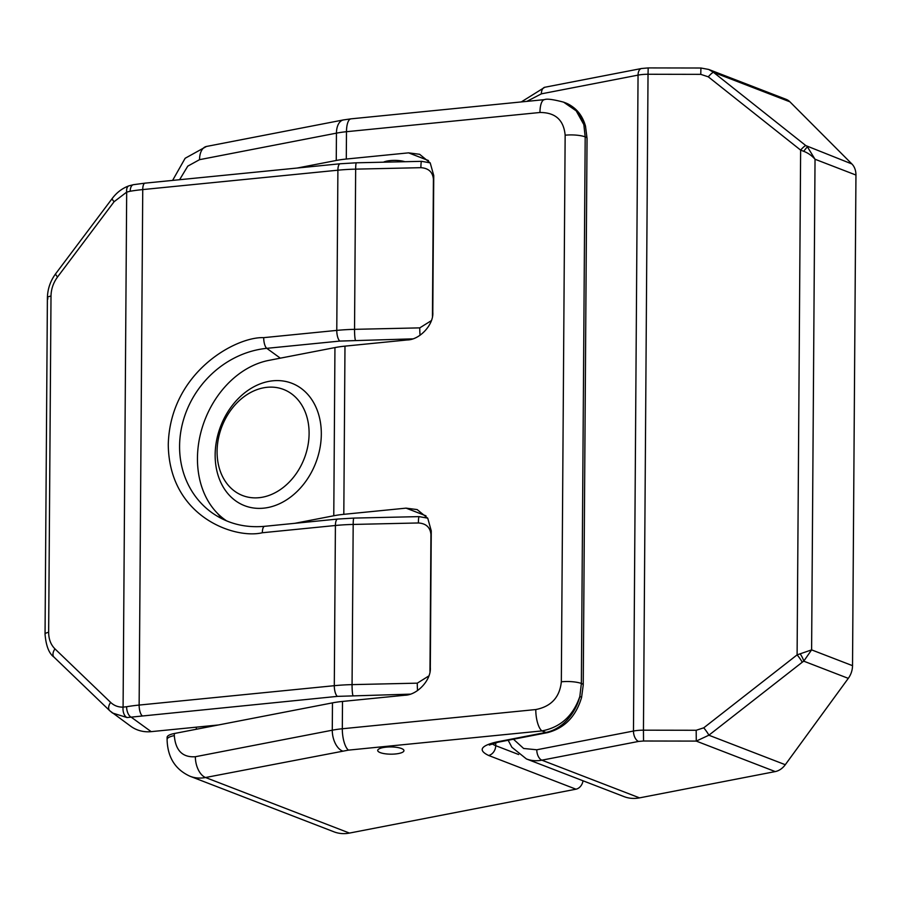 <?xml version="1.0" encoding="UTF-8"?>
<svg xmlns="http://www.w3.org/2000/svg" width="901" height="901" viewBox="0 0 901 901"><rect width="100%" height="100%" fill="white"/><g stroke="black" fill="none" stroke-linecap="round" stroke-linejoin="round"><path stroke-width="1.35" d="M708.287 76.833A8.751 1.656 -51.6 0 1 713.491 72.328L708.727 69.456L700.922 68.014L700.764 74.355L708.287 76.833L800.629 150.107A8.751 1.656 -51.6 0 1 805.821 145.602L713.491 72.328L789.918 101.824L851.884 163.959A17.502 13.594 111.1 0 1 855.95 175.042L852.526 665.67A17.502 13.594 111.1 0 1 848.292 678.363L785.289 764.712L708.862 735.216A8.751 1.408 -128 0 0 703.749 727.828L696.18 730.272L643.449 730.182L648.033 74.265L700.764 74.355M700.922 68.014L648.191 67.924L648.033 74.265A17.502 4.82 -179.6 0 0 638.054 75.121L633.471 731.038A17.502 4.82 0.4 0 1 643.449 730.182L643.539 741.005L696.27 741.095L696.18 730.272M508.153 740.262L511.881 747.256L526.409 758.935L624.078 796.63A43.744 33.979 111.1 0 0 639.541 797.869L775.243 771.583L696.27 741.095L708.862 735.216L802.217 662.258A8.751 1.408 -128 0 0 797.103 654.869L811.61 649.88L815.033 159.252C811.835 155.603 808.039 152.956 803.658 151.3L800.629 150.107L797.103 654.869L703.749 727.828M708.727 69.456L786.122 99.335A17.502 13.594 111.1 0 1 789.918 101.824M775.243 771.583A17.502 13.594 -68.9 0 0 785.289 764.712M802.217 662.258L803.748 661.165A8.751 2.455 -122.4 0 0 800.156 653.822M855.95 175.042L815.033 159.252L807.341 146.762L803.658 151.3M848.292 678.363L803.748 661.165L811.61 649.88L852.526 665.67M380.211 752.605A13.121 3.615 0.4 0 1 377.71 750.465A13.121 3.615 0.4 0 1 386.788 747.087A13.121 3.615 0.4 0 1 401.452 748.494A13.121 3.615 0.4 0 1 403.952 750.646A13.121 3.615 0.4 0 1 394.875 754.024A13.121 3.615 0.4 0 1 380.211 752.605A13.121 3.615 -179.6 0 0 394.875 754.024A13.121 3.615 -179.6 0 0 403.952 750.646A13.121 3.615 -179.6 0 0 401.452 748.494A13.121 3.615 -179.6 0 0 386.788 747.087A13.121 3.615 -179.6 0 0 377.71 750.465A13.121 3.615 -179.6 0 0 380.211 752.605M217.468 513.345A92.735 83.162 -54.1 0 0 222.479 519.021M218.369 724.978L151.177 731.646A34.993 31.377 125.9 0 1 130.87 726.341L109.956 710.9A8.751 5.237 133.9 0 1 109.708 710.686L112.467 712.995M112.479 713.006L127.03 717.545L337.368 696.372L410.101 694.153M127.03 717.545A8.751 5.237 -91.9 0 1 123.088 707.127C118.245 707.24 114.1 705.663 110.632 702.397A8.751 5.237 133.9 0 0 109.708 710.686L54.049 657.178A8.751 5.237 133.9 0 0 54.297 657.392M352.91 695.448A8.751 0.89 -91.3 0 1 352.066 684.625A69.985 19.293 -179.6 0 0 334.294 685.695L139.137 705.066L142.741 189.582A8.751 3.03 -95.7 0 1 145.005 183.151L133.449 184.682A8.751 4.528 80.4 0 0 130.206 191.237L126.681 192.127A8.751 4.584 -109.5 0 1 128.899 185.854C122.356 188.253 116.803 192.442 112.276 198.423A8.751 1.892 36.9 0 0 114.123 201.689L126.681 192.127L123.088 707.127L126.613 706.733A8.751 4.528 80.4 0 0 131.253 717.207L151.177 731.646M417.58 690.549A8.751 0.89 -91.3 0 1 417.287 683.161L352.066 684.625L353.181 524.438A8.751 0.89 -91.3 0 1 353.89 518.086L419.123 516.622A8.751 0.89 88.7 0 0 418.402 522.963C426.06 523.492 430.239 527.322 430.937 534.462L429.968 671.515M420.057 335.251A8.751 0.89 -91.3 0 1 419.765 327.874L354.543 329.338A69.985 19.293 -179.6 0 0 336.771 330.397A8.751 3.03 84.3 0 0 339.846 341.074L412.59 338.866M430.171 162.856L421.6 161.335A8.751 0.89 88.7 0 0 420.891 167.676C428.538 168.205 432.717 172.035 433.415 179.164L432.446 316.228M128.899 185.854L133.449 184.682M112.276 198.423L55.716 273.679A8.751 1.892 36.9 0 0 57.574 276.945L114.123 201.689M110.632 702.397L54.972 648.889A8.751 5.237 133.9 0 0 54.049 657.178C49.026 653.563 46.019 645.904 45.05 634.214L45.05 634.214A8.751 2.41 0.4 0 1 48.654 632.288L51.008 296.035C51.143 289.097 53.328 282.734 57.574 276.945M309.099 433.584A56.864 44.172 111.1 0 1 262.709 497.161A56.864 44.172 111.1 0 1 217.085 451.412A56.864 44.172 111.1 0 1 263.475 387.835A56.864 44.172 111.1 0 1 309.099 433.584M215.148 454.768A65.615 50.963 -68.9 0 0 267.788 507.556A65.615 50.963 -68.9 0 0 321.319 434.192A65.615 50.963 -68.9 0 0 268.678 381.416A65.615 50.963 -68.9 0 0 215.148 454.768M575.976 789.186L349.475 833.076L205.529 777.518L348.462 750.128L541.94 730.914L545.882 732.434L496.338 742.03C480.571 745.848 477.992 750.319 488.59 755.455L575.976 789.186A8.751 6.791 -68.9 0 0 583.015 780.784M349.475 833.076A43.744 33.979 111.1 0 1 334.012 831.837L190.077 776.279A43.744 33.979 111.1 0 0 205.529 777.518A17.502 9.911 -101 0 1 195.371 756.727C182.576 757.606 175.549 750.567 174.31 735.61A17.502 4.82 -179.6 0 0 167.09 739.462C167.541 757.257 175.199 769.533 190.077 776.279M196.317 727.163L196.294 729.258M539.958 112.49A17.502 6.059 -95.7 0 1 544.497 99.628L351.018 118.842A17.502 6.059 84.3 0 0 346.48 131.704L539.958 112.49C555.365 112.456 563.756 120.024 565.152 135.195A17.502 4.82 0.4 0 1 585.188 136.851L583.837 124.597L576.178 110.823L563.598 102.151C553.169 99.414 546.806 98.569 544.497 99.628M383.421 162.191A13.121 3.615 0.4 0 1 404.876 161.707M297.251 168.025L336.253 160.468A43.744 12.062 0.4 0 1 346.288 159.038L408.558 152.855L428.448 160.536M425.97 515.822L406.081 508.141L417.163 509.583L427.75 518.233L431.264 530.858L430.318 667.506C431.365 679.872 417.309 695.133 404.774 695.245L342.504 701.44A43.744 12.062 -179.6 0 0 332.469 702.87L174.321 733.515A17.502 4.82 -179.6 0 0 167.113 737.356L167.09 739.462M565.152 135.195L561.334 681.798A17.502 4.82 -179.6 0 1 581.37 683.454A8.751 2.41 0.4 0 1 583.24 684.963L587.047 138.36A8.751 2.41 0.4 0 0 585.188 136.851L581.37 683.454L579.839 696.496C573.149 715.878 560.512 727.344 541.94 730.914A17.502 6.059 -95.7 0 1 535.791 709.549L342.312 728.763A17.502 6.059 84.3 0 0 348.462 750.128M406.081 508.141L343.81 514.325L344.982 346.142L407.252 339.959C419.798 339.835 433.843 324.585 432.795 312.208L433.753 175.56L430.227 162.946L419.641 154.296L408.558 152.855M294.773 523.323L333.775 515.766A43.744 12.062 0.4 0 1 343.81 514.325M226.635 520.891A87.487 67.947 111.1 0 1 201.002 431.894A87.487 67.947 111.1 0 1 268.825 360.389L334.947 347.583L333.775 515.766M344.982 346.142A43.744 12.062 -179.6 0 0 334.947 347.583M583.837 124.597L585.504 126.129C582.328 114.9 575.739 107.185 565.749 102.973A43.744 33.979 111.1 0 1 583.837 124.597M489.311 745.059L498.062 742.21L547.605 732.614A8.751 4.956 79 0 1 545.882 732.434A43.744 33.979 111.1 0 0 579.839 696.496A8.751 0.811 14.5 0 1 581.584 697.464L583.24 684.963M648.191 67.924L641.523 68.51A8.751 4.956 79 0 0 638.054 75.121L541.366 93.85L526.86 101.374M639.541 797.869L541.861 760.174L638.55 741.433A8.751 4.956 -101 0 1 633.471 731.038L536.782 749.778L523.639 748.472L512.996 738.809M638.55 741.433L643.539 741.005M851.884 163.959L805.821 145.602M641.523 68.51L544.835 87.251A8.751 4.956 79 0 0 541.366 93.85M526.409 758.935A43.744 33.979 -68.9 0 0 541.861 760.174A8.751 4.956 -101 0 1 536.782 749.778M339.846 341.074L266.775 348.338A8.751 3.03 -95.7 0 1 263.7 337.65C236.017 336.49 170.075 372.282 168.273 444.61C169.061 516.678 234.598 539.417 262.337 532.75A8.751 3.03 84.3 0 1 264.612 526.319C244.734 528.076 227.108 523.492 211.724 512.556A92.735 83.162 125.9 0 1 179.581 446.074A92.735 83.162 125.9 0 1 266.775 348.338L280.324 358.159M264.612 526.319L337.684 519.055A8.751 3.03 84.3 0 0 335.409 525.497L334.294 685.695A8.751 3.03 84.3 0 0 337.368 696.372M126.613 706.733A69.985 19.293 0.4 0 1 139.137 705.066A8.751 3.03 84.3 0 0 142.212 715.754M428.842 675.941L417.287 683.161M262.337 532.75L335.409 525.497A69.985 19.293 0.4 0 1 353.181 524.438L418.402 522.963M355.399 340.15A8.751 0.89 -91.3 0 1 354.543 329.338L355.658 169.14A8.751 0.89 -91.3 0 1 356.379 162.799L340.161 163.768A8.751 3.03 -95.7 0 0 337.898 170.199A69.985 19.293 0.4 0 1 355.658 169.14L420.891 167.676M130.206 191.237A69.985 19.293 -179.6 0 1 142.741 189.582L337.898 170.199L336.771 330.397L263.7 337.65M431.32 320.655L419.765 327.874M54.972 648.889C50.805 644.733 48.699 639.203 48.654 632.288M47.978 298.828A8.751 2.41 0.4 0 1 47.393 297.961L47.393 297.961A8.751 2.41 0.4 0 1 51.008 296.035M518.672 754.531L495.719 745.679L495.741 742.706M488.59 755.455A8.751 6.791 111.1 0 0 495.719 745.679A26.242 7.231 0.4 0 1 492.137 743.753M346.288 159.038L346.48 131.704A43.744 12.062 -179.6 0 0 336.445 133.145A17.502 9.911 -101 0 1 343.394 119.934L206.487 146.458A17.502 9.911 79 0 0 199.538 159.668L336.445 133.145L336.253 160.468M179.592 179.716L187.78 166.133L199.538 159.668M498.062 742.21A8.751 4.956 -101 0 1 496.338 742.03M342.436 750.983A17.502 9.911 -101 0 1 332.278 730.204L195.371 756.727M332.469 702.87L332.278 730.204A43.744 12.062 -179.6 0 1 342.312 728.763L342.504 701.44M561.334 681.798C559.724 697.273 551.209 706.519 535.791 709.549M174.31 735.61L174.321 733.515M544.835 87.251L521.274 101.926M419.123 516.622L427.693 518.154M337.684 519.055L353.89 518.086M145.005 183.151L340.161 163.768M356.379 162.799L421.6 161.335M55.716 273.679C50.355 280.943 47.584 289.03 47.393 297.961L45.05 634.214M172.609 180.403L185.144 158.272L206.487 146.458M351.018 118.842L343.394 119.934M587.047 138.36L585.504 126.129M547.605 732.614C564.623 728.143 575.953 716.43 581.584 697.464M563.609 102.151L565.749 102.973"/></g></svg>
